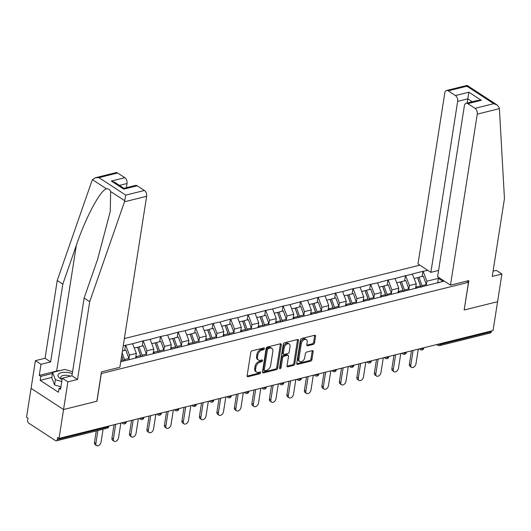 <?xml version="1.0" encoding="UTF-8"?>
<svg xmlns="http://www.w3.org/2000/svg" width="531" height="531" viewBox="0 0 531 531"><rect width="100%" height="100%" fill="white"/><g stroke="black" fill="none" stroke-linecap="round" stroke-linejoin="round"><path stroke-width="0.8" d="M264.411 348.628A1.016 0.657 123.1 0 0 264.199 347.971A1.016 0.657 123.1 0 0 263.788 347.918L252.086 350.825A1.454 0.943 123.1 0 0 250.785 352.392L247.134 375.682A1.454 0.943 123.1 0 0 247.446 376.632A1.454 0.943 123.1 0 0 248.037 376.705L259.732 373.797A1.016 0.657 123.1 0 0 260.641 372.702A1.016 0.657 123.1 0 0 260.429 372.039A1.016 0.657 123.1 0 0 260.017 371.985L258.504 372.364A4.653 3.013 123.1 0 1 256.606 372.125A4.653 3.013 123.1 0 1 255.63 369.098L255.929 367.153A4.653 3.013 123.1 0 1 260.104 362.142L261.617 361.764A1.016 0.657 123.1 0 0 262.526 360.668A1.016 0.657 123.1 0 0 262.314 360.005A1.016 0.657 123.1 0 0 261.902 359.952L260.389 360.33A4.653 3.013 123.1 0 1 258.491 360.084A4.653 3.013 123.1 0 1 257.515 357.064L257.814 355.12A4.653 3.013 123.1 0 1 261.989 350.102L263.502 349.73A1.016 0.657 123.1 0 0 264.411 348.628M263.469 348.011A1.016 0.657 123.1 0 0 263.469 347.997A1.016 0.657 123.1 0 1 262.553 349.113L263.502 349.73M247.127 376.081L258.783 373.18A1.016 0.657 123.1 0 0 259.699 372.085A1.016 0.657 123.1 0 0 259.699 372.065M256.606 372.125L255.663 371.508A4.653 3.013 123.1 0 1 254.681 368.481L254.986 366.536A4.653 3.013 123.1 0 1 259.155 361.525L260.668 361.146A1.016 0.657 123.1 0 0 261.584 360.051A1.016 0.657 123.1 0 0 261.584 360.031M313.244 344.4A1.454 0.943 123.1 0 0 314.544 342.827L315.567 336.296A1.454 0.943 123.1 0 0 315.261 335.346A1.454 0.943 123.1 0 0 314.671 335.273L301.681 338.499A1.454 0.943 123.1 0 0 300.38 340.066L296.729 363.363A1.454 0.943 123.1 0 0 297.035 364.306A1.454 0.943 123.1 0 0 297.625 364.385L310.615 361.153A1.454 0.943 123.1 0 0 311.923 359.587L313.157 351.695A1.454 0.943 123.1 0 0 312.852 350.745A1.454 0.943 123.1 0 0 312.261 350.672L306.699 352.053A1.454 0.943 123.1 0 0 305.398 353.619L304.781 357.536A3.89 2.516 123.1 0 1 302.723 361A3.89 2.516 123.1 0 1 299.716 361.531A3.89 2.516 123.1 0 1 298.893 359.002L301.296 343.663A3.89 2.516 123.1 0 1 303.354 340.205A3.89 2.516 123.1 0 1 306.367 339.674A3.89 2.516 123.1 0 1 307.183 342.203L306.785 344.758A1.454 0.943 123.1 0 0 307.091 345.701A1.454 0.943 123.1 0 0 307.681 345.781L313.244 344.4L312.294 343.776A1.454 0.943 123.1 0 0 313.602 342.21L314.624 335.678A1.454 0.943 123.1 0 0 314.631 335.28M95.374 177.746L115.924 172.641A4.447 2.788 76 0 1 117.616 173L98.945 177.639L95.374 177.746L92.447 179.664L92.016 180.606L57.235 280.481L45.055 358.272L35.404 360.668L31.07 388.353L63.554 409.534L96.974 401.23L101.308 373.545L468.495 282.313L464.154 309.998L497.58 301.694L493.053 330.567L59.034 438.407L57.613 437.484L57.282 439.588L108.085 426.97L108.205 426.187M57.282 439.588A2.224 1.394 -104 0 1 56.399 440.823A2.224 1.394 -104 0 1 55.549 440.644L28.754 423.167A2.224 1.394 -104 0 1 27.639 420.267L27.97 418.156L26.55 417.227L31.07 388.353L63.554 409.534L59.034 438.407M281.33 344.798A1.454 0.943 123.1 0 0 281.025 343.856A1.454 0.943 123.1 0 0 280.434 343.776L267.445 347.008A1.454 0.943 123.1 0 0 266.144 348.575L262.493 371.866A1.454 0.943 123.1 0 0 262.799 372.815A1.454 0.943 123.1 0 0 263.389 372.888L276.379 369.662A1.454 0.943 123.1 0 0 277.686 368.096L281.33 344.798L280.388 344.181A1.454 0.943 123.1 0 0 280.395 343.789M284.563 342.754L297.552 339.528A1.454 0.943 123.1 0 1 298.143 339.601A1.454 0.943 123.1 0 1 298.449 340.544L294.805 363.841A1.454 0.943 123.1 0 1 293.497 365.408L287.941 366.788A1.454 0.943 123.1 0 1 287.351 366.715A1.454 0.943 123.1 0 1 287.045 365.773L288.519 356.321A1.454 0.943 123.1 0 0 288.214 355.378A1.454 0.943 123.1 0 0 287.623 355.299L283.939 356.215A1.454 0.943 123.1 0 0 282.631 357.788L281.091 367.618A1.016 0.657 123.1 0 1 280.554 368.527A1.016 0.657 123.1 0 1 279.764 368.667A1.016 0.657 123.1 0 1 279.552 368.003L283.262 344.32A1.454 0.943 123.1 0 1 284.563 342.754M466.663 281.118L468.495 282.313M419.829 265.155L124.354 338.566M422.118 276.485L422.928 271.334L412.268 273.983L416.258 283.846L415.527 288.525M422.928 271.334L427.833 270.372M444.308 281.118L120.723 361.77M123.225 345.8L132.624 343.716L136.328 353.4L135.597 358.073M142.189 346.039L142.998 340.889L132.624 343.716M142.998 340.889L150.12 339.369L153.824 349.053L153.094 353.726M159.685 341.692L160.488 336.541L150.12 339.369M160.488 336.541L167.617 335.021L171.321 344.705L170.584 349.378M177.181 337.344L177.985 332.194L167.617 335.021M177.985 332.194L185.113 330.68L188.817 340.358L188.08 345.031M194.678 332.997L195.481 327.846L185.113 330.68M195.481 327.846L202.61 326.333L206.313 336.01L205.577 340.683M212.174 328.649L212.977 323.498L202.61 326.333M212.977 323.498L220.106 321.985L223.803 331.663L223.073 336.342M229.664 324.302L230.474 319.151L220.106 321.985M230.474 319.151L237.596 317.638L241.3 327.315L240.57 331.994M247.161 319.954L247.97 314.803L237.596 317.638M247.97 314.803L255.092 313.29L258.796 322.967L258.066 327.647M264.657 315.606L265.467 310.456L255.092 313.29M265.467 310.456L272.589 308.942L276.293 318.62L275.562 323.299M282.153 311.259L282.963 306.108L272.589 308.942M282.963 306.108L290.085 304.595L293.789 314.272L293.059 318.952M299.65 306.918L300.453 301.761L290.085 304.595M300.453 301.761L307.582 300.247L311.285 309.931L310.549 314.604M317.146 302.57L317.95 297.42L307.582 300.247M317.95 297.42L325.078 295.9L328.782 305.584L328.045 310.257M334.643 298.223L335.446 293.072L325.078 295.9M335.446 293.072L342.575 291.552L346.278 301.236L345.542 305.909M352.139 293.875L352.942 288.725L342.575 291.552M352.942 288.725L360.071 287.211L363.768 296.889L363.038 301.562M369.629 289.528L370.439 284.377L360.071 287.211M370.439 284.377L377.561 282.864L381.265 292.541L380.535 297.214M387.126 285.18L387.935 280.029L377.561 282.864M387.935 280.029L395.057 278.516L398.761 288.194L398.031 292.866M404.622 280.833L405.432 275.682L395.057 278.516M405.432 275.682L412.554 274.169M416.258 283.846L409.414 285.545L408.857 289.11M421.481 287.045L422.191 286.614M405.711 275.868L409.414 285.545M398.761 288.194L391.918 289.893L391.36 293.457M403.985 291.393L404.695 290.955M388.221 280.215L391.918 289.893M381.265 292.541L374.428 294.24L373.864 297.805M386.488 295.74L387.199 295.302M370.724 284.563L374.428 294.24M363.768 296.889L356.932 298.588L356.374 302.152M368.992 300.081L369.702 299.65M353.228 288.91L356.932 298.588M346.278 301.236L339.435 302.935L338.878 306.5M351.495 304.429L352.206 303.998M335.731 293.258L339.435 302.935M328.782 305.584L321.939 307.283L321.381 310.847M333.999 308.776L334.716 308.345M318.235 297.599L321.939 307.283M311.285 309.931L304.442 311.631L303.885 315.195M316.503 313.124L317.219 312.693M300.738 301.947L304.442 311.631M293.789 314.272L286.946 315.978L286.388 319.536M299.013 317.472L299.723 317.04M283.242 306.294L286.946 315.978M276.293 318.62L269.449 320.319L268.892 323.883M281.516 321.819L282.226 321.388M265.752 310.642L269.449 320.319M258.796 322.967L251.953 324.667L251.395 328.231M264.02 326.167L264.73 325.735M248.256 314.989L251.953 324.667M241.3 327.315L234.463 329.014L233.905 332.579M246.523 330.514L247.234 330.083M230.759 319.337L234.463 329.014M223.803 331.663L216.967 333.362L216.409 336.926M229.027 334.862L229.737 334.424M213.263 323.684L216.967 333.362M206.313 336.01L199.47 337.709L198.913 341.274M211.53 339.209L212.247 338.771M195.766 328.032L199.47 337.709M188.817 340.358L181.974 342.057L181.416 345.621M194.034 343.55L194.751 343.119M178.27 332.379L181.974 342.057M171.321 344.705L164.477 346.404L163.92 349.969M176.538 347.898L177.254 347.466M160.774 336.727L164.477 346.404M153.824 349.053L146.981 350.752L146.423 354.316M159.048 352.245L159.758 351.814M143.277 341.068L146.981 350.752M136.328 353.4L129.484 355.1L128.927 358.664M141.551 356.593L142.262 356.162M125.787 345.415L129.484 355.1M124.055 360.941L124.765 360.509M491.427 330.972L491.308 331.756A2.224 1.394 76 0 1 490.418 332.983L439.615 345.608A2.224 1.394 76 0 0 440.504 344.373L491.308 331.756M443.113 281.41L438.407 278.344L426.911 281.198L426.353 284.762M437.677 283.016L438.573 277.374M438.978 282.698L439.688 282.266M423.207 271.52L426.911 281.198M124.692 350.387L125.502 345.23M262.553 349.113L261.04 349.484A4.653 3.013 123.1 0 0 256.871 354.502L257.814 355.12M258.491 360.084L257.548 359.467A4.653 3.013 123.1 0 1 256.566 356.447L256.871 354.502M262.487 372.264L275.436 369.045A1.454 0.943 123.1 0 0 276.737 367.479L280.388 344.181M268.374 348.515A1.016 0.657 123.1 0 0 267.458 349.617L264.259 370.061A1.016 0.657 123.1 0 0 264.471 370.724A1.016 0.657 123.1 0 0 264.889 370.777L266.482 370.379A4.653 3.013 123.1 0 0 270.657 365.361L272.841 351.389A4.653 3.013 123.1 0 0 271.865 348.363A4.653 3.013 123.1 0 0 269.967 348.124L268.374 348.515L267.425 347.898A1.016 0.657 123.1 0 0 266.516 349L267.458 349.617M264.471 370.724L263.522 370.107A1.016 0.657 123.1 0 1 263.31 369.443L266.516 349M271.865 348.363L270.916 347.745A4.653 3.013 123.1 0 0 269.025 347.506L269.967 348.124M267.425 347.898L269.025 347.506M287.032 366.164L292.554 364.79A1.454 0.943 123.1 0 0 293.855 363.224L297.506 339.926A1.454 0.943 123.1 0 0 297.513 339.535M288.214 355.378L287.271 354.761A1.454 0.943 123.1 0 0 286.674 354.681L282.99 355.597A1.454 0.943 123.1 0 0 281.682 357.171L280.142 367.001L281.091 367.618M279.558 367.943A1.016 0.657 123.1 0 0 280.142 367.001M290.059 346.517A3.89 2.516 123.1 0 0 289.236 343.988A3.89 2.516 123.1 0 0 286.229 344.519A3.89 2.516 123.1 0 0 284.165 347.984L283.322 353.387A1.454 0.943 123.1 0 0 283.627 354.33A1.454 0.943 123.1 0 0 284.218 354.409L287.908 353.487A1.454 0.943 123.1 0 0 289.209 351.92L290.059 346.517M289.236 343.988L288.293 343.371A3.89 2.516 123.1 0 0 285.28 343.902A3.89 2.516 123.1 0 0 283.222 347.367L284.165 347.984M283.627 354.33L282.678 353.712A1.454 0.943 123.1 0 1 282.373 352.77L283.222 347.367M306.779 345.15L312.294 343.776M306.367 339.674L305.418 339.057A3.89 2.516 123.1 0 0 302.411 339.588A3.89 2.516 123.1 0 0 300.347 343.046L301.296 343.663M299.716 361.531L298.767 360.914A3.89 2.516 123.1 0 1 297.944 358.385L300.347 343.046M296.723 363.755L309.673 360.536A1.454 0.943 123.1 0 0 310.974 358.969L312.208 351.077A1.454 0.943 123.1 0 0 312.221 350.686M94.472 442.469L95.892 443.392A3.412 2.204 123.1 0 0 96.609 445.609L95.188 444.686A3.412 2.204 -56.9 0 1 94.472 442.469L96.277 430.913M96.609 445.609A3.412 2.204 123.1 0 0 99.244 445.144A3.412 2.204 123.1 0 0 101.049 442.111L103.067 429.227M95.892 443.392L97.91 430.508M111.968 438.121L113.388 439.051A3.412 2.204 123.1 0 0 114.105 441.261L112.685 440.338A3.412 2.204 -56.9 0 1 111.968 438.121L114.059 424.734M114.105 441.261A3.412 2.204 123.1 0 0 116.74 440.796A3.412 2.204 123.1 0 0 118.546 437.763L120.849 423.048M120.935 360.416L123.079 359.885A12.153 7.613 76 0 1 123.464 361.087M123.079 359.885L121.645 355.863M129.172 359.414A12.153 7.613 -104 0 0 128.854 358.445L125.88 350.088L122.415 350.951M122.13 352.77L124.539 359.52A12.153 7.613 76 0 1 124.851 360.489M123.57 361.06A9.93 6.219 76 0 0 123.285 360.191L121.679 355.677M113.388 439.051L115.692 424.329M129.458 433.774L130.878 434.703A3.412 2.204 123.1 0 0 131.602 436.913L130.181 435.991A3.412 2.204 -56.9 0 1 129.458 433.774L131.555 420.386M131.602 436.913A3.412 2.204 123.1 0 0 134.237 436.449A3.412 2.204 123.1 0 0 136.042 433.422L138.345 418.7M136.64 357.814A12.153 7.613 -104 0 0 136.255 356.606L140.576 355.538A12.153 7.613 76 0 1 140.961 356.739M140.576 355.538L137.595 347.181L134.263 348.004M136.255 356.606L135.956 355.77M146.662 355.066A12.153 7.613 -104 0 0 146.35 354.104L143.37 345.741L139.056 346.816L142.029 355.173A12.153 7.613 76 0 1 142.348 356.142M141.06 356.713A9.93 6.219 76 0 0 140.781 355.843L137.801 347.486L139.056 346.816M130.878 434.703L133.188 419.981M146.954 429.426L148.375 430.356A3.412 2.204 123.1 0 0 149.092 432.566L147.671 431.643A3.412 2.204 -56.9 0 1 146.954 429.426L149.052 416.038M149.092 432.566A3.412 2.204 123.1 0 0 151.733 432.101A3.412 2.204 123.1 0 0 153.539 429.075L155.842 414.353M154.136 353.467A12.153 7.613 -104 0 0 153.751 352.265L158.072 351.19A12.153 7.613 76 0 1 158.457 352.392M158.072 351.19L155.092 342.834L151.76 343.657M153.751 352.265L153.452 351.422M164.159 350.719A12.153 7.613 -104 0 0 163.847 349.756L160.866 341.393L156.552 342.468L159.526 350.825A12.153 7.613 76 0 1 159.844 351.794M158.557 352.372A9.93 6.219 76 0 0 158.278 351.495L155.298 343.139L156.552 342.468M148.375 430.356L150.685 415.634M164.451 425.079L165.871 426.008A3.412 2.204 123.1 0 0 166.588 428.225L165.168 427.296A3.412 2.204 -56.9 0 1 164.451 425.079L166.548 411.691M166.588 428.225A3.412 2.204 123.1 0 0 169.223 427.754A3.412 2.204 123.1 0 0 171.028 424.727L173.338 410.005M171.632 349.119A12.153 7.613 -104 0 0 171.247 347.918L175.569 346.843A12.153 7.613 76 0 1 175.947 348.051M175.569 346.843L172.588 338.486L169.256 339.309M171.247 347.918L170.949 347.075M181.655 346.371A12.153 7.613 -104 0 0 181.343 345.409L178.363 337.052L174.049 338.121L177.022 346.477A12.153 7.613 76 0 1 177.341 347.447M176.053 348.024A9.93 6.219 76 0 0 175.774 347.148L172.794 338.791L174.049 338.121M165.871 426.008L168.174 411.286M181.947 420.731L183.368 421.66A3.412 2.204 123.1 0 0 184.084 423.877L182.664 422.948A3.412 2.204 -56.9 0 1 181.947 420.731L184.045 407.343M184.084 423.877A3.412 2.204 123.1 0 0 186.72 423.413A3.412 2.204 123.1 0 0 188.525 420.379L190.835 405.657M189.129 344.772A12.153 7.613 -104 0 0 188.744 343.57L193.058 342.495A12.153 7.613 76 0 1 193.443 343.703M193.058 342.495L190.085 334.138L186.753 334.968M188.744 343.57L188.445 342.727M199.152 342.024A12.153 7.613 -104 0 0 198.84 341.061L195.859 332.705L191.545 333.773L194.519 342.13A12.153 7.613 76 0 1 194.837 343.099M193.549 343.676A9.93 6.219 76 0 0 193.271 342.8L190.29 334.444L191.545 333.773M183.368 421.66L185.671 406.945M72.289 373.632A9.638 4.195 8.9 0 0 65.817 372.311A9.638 4.195 8.9 0 0 58.224 374.541A9.638 4.195 8.9 0 0 61.755 379.346A9.638 4.195 8.9 0 0 62.1 379.499M70.53 376.16A6.598 2.874 8.9 0 0 66.103 375.258A6.598 2.874 8.9 0 0 60.74 377.236A6.598 2.874 8.9 0 0 62.114 379.393M60.952 386.807L54.567 384.975L51.772 377.7L52.596 372.423L64.702 369.417L72.594 371.673M61.782 381.53L55.397 379.705L52.596 372.423M54.567 384.975L55.397 379.705M124.5 201.787L125.741 195.116L144.412 190.476A4.447 2.788 76 0 1 146.636 196.284L124.5 201.787L89.712 301.661L77.533 379.453L67.888 381.849L63.554 409.534L96.861 401.257L101.467 371.859L119.86 367.286L146.636 196.284M51.812 377.435L40.157 380.329L58.43 392.243L59.054 388.287L60.567 389.276L62.3 378.205L71.944 375.809L84.13 298.017L97.644 259.214L110.229 211.65L110.667 191.545C109.771 189.507 108.397 188.611 106.545 188.857C100.671 189.474 85.644 217.564 76.331 245.322L62.824 284.125L50.637 361.916L40.993 364.312L39.261 375.384L56.644 371.063A16.673 7.261 -171.1 0 1 60.428 370.479M84.13 298.017L89.712 301.661M62.3 378.205L67.888 381.849M71.944 375.809L77.533 379.453M117.616 173L124.812 177.693A4.447 2.788 76 0 1 127.035 183.5L119.468 185.379M126.378 187.695L127.035 183.5M40.157 380.329L40.774 376.373L39.261 375.384M35.404 360.668L40.993 364.312M45.055 358.272L50.637 361.916M57.235 280.481L62.824 284.125M137.217 185.784L123.763 189.129L123.949 188.299L135.524 185.425A4.447 2.788 76 0 1 137.217 185.784L144.412 190.476M59.054 388.287L60.786 387.856M52.43 373.479L40.774 376.373M123.949 188.299L114.782 182.325L111.357 181.038L124.812 177.693M450.48 285.14L477.256 114.138A4.447 2.788 -104 0 0 475.039 108.331L467.838 103.638A4.447 2.788 -104 0 0 466.152 103.279A4.447 2.788 -104 0 0 464.379 105.742L437.604 276.744L450.48 285.14L468.873 280.574L464.174 309.905M475.039 108.331L493.711 103.691L497.142 104.979L499.266 107.687L499.399 108.636L504.45 198.614L492.27 276.405L501.914 274.009L496.326 270.365L493.087 271.168M501.914 274.009L497.58 301.694L464.267 309.971M455.432 95.547L448.237 90.854A4.447 2.788 -104 0 0 446.544 90.496A4.447 2.788 -104 0 0 444.779 92.958L417.997 263.96L430.88 272.357L457.656 101.355A4.447 2.788 -104 0 0 455.432 95.547L468.893 92.208L467.094 103.041M438.586 270.445L430.88 272.357M466.152 103.279L477.727 100.399L481.298 100.293L467.838 103.638M497.142 104.979L467.101 85.391L446.544 90.496M466.948 86.613C467.161 85.152 467.147 85.02 466.908 86.214L448.237 90.854M199.444 416.39L200.864 417.313A3.412 2.204 123.1 0 0 201.581 419.53L200.16 418.601A3.412 2.204 -56.9 0 1 199.444 416.39L201.541 403.002M201.581 419.53A3.412 2.204 123.1 0 0 204.216 419.065A3.412 2.204 123.1 0 0 206.021 416.032L208.325 401.317M206.625 340.424A12.153 7.613 -104 0 0 206.24 339.223L210.555 338.147A12.153 7.613 76 0 1 210.94 339.355M210.555 338.147L207.581 329.791L204.249 330.621M206.24 339.223L205.942 338.38M216.648 337.683A12.153 7.613 -104 0 0 216.329 336.714L213.356 328.357L209.035 329.426L212.015 337.789A12.153 7.613 76 0 1 212.327 338.751M211.046 339.329A9.93 6.219 76 0 0 210.761 338.453L207.787 330.096L209.035 329.426M200.864 417.313L203.167 402.598M216.94 412.043L218.36 412.965A3.412 2.204 123.1 0 0 219.077 415.182L217.657 414.253A3.412 2.204 -56.9 0 1 216.94 412.043L219.037 398.655M219.077 415.182A3.412 2.204 123.1 0 0 221.712 414.718A3.412 2.204 123.1 0 0 223.518 411.684L225.821 396.969M224.122 336.077A12.153 7.613 -104 0 0 223.737 334.875L228.051 333.8A12.153 7.613 76 0 1 228.436 335.008M228.051 333.8L225.078 325.443L221.746 326.273M223.737 334.875L223.432 334.032M234.144 333.335A12.153 7.613 -104 0 0 233.826 332.366L230.852 324.01L226.531 325.085L229.511 333.441A12.153 7.613 76 0 1 229.823 334.404M228.542 334.981A9.93 6.219 76 0 0 228.257 334.105L225.283 325.749L226.531 325.085M218.36 412.965L220.664 398.25M234.436 407.695L235.857 408.618A3.412 2.204 123.1 0 0 236.574 410.835L235.153 409.905A3.412 2.204 -56.9 0 1 234.436 407.695L236.534 394.307M236.574 410.835A3.412 2.204 123.1 0 0 239.209 410.37A3.412 2.204 123.1 0 0 241.014 407.337L243.317 392.621M241.612 331.736A12.153 7.613 -104 0 0 241.227 330.528L245.548 329.452A12.153 7.613 76 0 1 245.933 330.66M245.548 329.452L242.567 321.096L239.242 321.925M241.227 330.528L240.928 329.685M251.641 328.988A12.153 7.613 -104 0 0 251.322 328.019L248.349 319.662L244.028 320.737L247.008 329.094A12.153 7.613 76 0 1 247.32 330.056M246.039 330.634A9.93 6.219 76 0 0 245.753 329.758L242.78 321.401L244.028 320.737M235.857 408.618L238.16 393.902M251.933 403.348L253.353 404.27A3.412 2.204 123.1 0 0 254.07 406.487L252.65 405.565A3.412 2.204 -56.9 0 1 251.933 403.348L254.024 389.96M254.07 406.487A3.412 2.204 123.1 0 0 256.705 406.023A3.412 2.204 123.1 0 0 258.511 402.989L260.814 388.274M259.108 327.388A12.153 7.613 -104 0 0 258.723 326.18L263.044 325.105A12.153 7.613 76 0 1 263.429 326.313M263.044 325.105L260.064 316.748L256.732 317.578M258.723 326.18L258.424 325.337M269.137 324.64A12.153 7.613 -104 0 0 268.819 323.671L265.845 315.314L261.524 316.39L264.504 324.746A12.153 7.613 76 0 1 264.816 325.709M263.535 326.286A9.93 6.219 76 0 0 263.25 325.417L260.276 317.053L261.524 316.39M253.353 404.27L255.657 389.555M269.423 399L270.843 399.923A3.412 2.204 123.1 0 0 271.567 402.14L270.146 401.217A3.412 2.204 -56.9 0 1 269.423 399L271.52 385.612M271.567 402.14A3.412 2.204 123.1 0 0 274.202 401.675A3.412 2.204 123.1 0 0 276.007 398.642L278.31 383.926M276.605 323.04A12.153 7.613 -104 0 0 276.22 321.832L280.541 320.764A12.153 7.613 76 0 1 280.926 321.965M280.541 320.764L277.56 312.401L274.228 313.23M276.22 321.832L275.921 320.989M286.627 320.293A12.153 7.613 -104 0 0 286.315 319.323L283.335 310.967L279.021 312.042L281.994 320.399A12.153 7.613 76 0 1 282.313 321.368M281.025 321.939A9.93 6.219 76 0 0 280.746 321.069L277.766 312.706L279.021 312.042M270.843 399.923L273.153 385.207M286.919 394.652L288.34 395.582A3.412 2.204 123.1 0 0 289.056 397.792L287.636 396.869A3.412 2.204 -56.9 0 1 286.919 394.652L289.017 381.265M289.056 397.792A3.412 2.204 123.1 0 0 291.698 397.327A3.412 2.204 123.1 0 0 293.504 394.294L295.807 379.579M294.101 318.693A12.153 7.613 -104 0 0 293.716 317.485L298.037 316.416A12.153 7.613 76 0 1 298.422 317.618M298.037 316.416L295.057 308.053L291.725 308.883M293.716 317.485L293.417 316.649M304.124 315.945A12.153 7.613 -104 0 0 303.812 314.976L300.831 306.619L296.517 307.695L299.491 316.051A12.153 7.613 76 0 1 299.809 317.02M298.522 317.591A9.93 6.219 76 0 0 298.243 316.722L295.263 308.365L296.517 307.695M288.34 395.582L290.649 380.86M304.416 390.305L305.836 391.234A3.412 2.204 123.1 0 0 306.553 393.444L305.133 392.522A3.412 2.204 -56.9 0 1 304.416 390.305L306.513 376.917M306.553 393.444A3.412 2.204 123.1 0 0 309.188 392.98A3.412 2.204 123.1 0 0 310.993 389.953L313.303 375.231M311.597 314.345A12.153 7.613 -104 0 0 311.212 313.137L315.527 312.069A12.153 7.613 76 0 1 315.912 313.27M315.527 312.069L312.553 303.712L309.221 304.535M311.212 313.137L310.914 312.301M321.62 311.597A12.153 7.613 -104 0 0 321.308 310.635L318.328 302.272L314.013 303.347L316.987 311.704A12.153 7.613 76 0 1 317.306 312.673M316.018 313.244A9.93 6.219 76 0 0 315.739 312.374L312.759 304.017L314.013 303.347M305.836 391.234L308.139 376.512M321.912 385.957L323.333 386.887A3.412 2.204 123.1 0 0 324.049 389.097L322.629 388.174A3.412 2.204 -56.9 0 1 321.912 385.957L324.01 372.57M324.049 389.097A3.412 2.204 123.1 0 0 326.684 388.632A3.412 2.204 123.1 0 0 328.49 385.606L330.8 370.884M329.094 309.998A12.153 7.613 -104 0 0 328.709 308.79L333.023 307.721A12.153 7.613 76 0 1 333.408 308.923M333.023 307.721L330.05 299.365L326.718 300.188M328.709 308.79L328.41 307.953M339.117 307.25A12.153 7.613 -104 0 0 338.805 306.287L335.824 297.924L331.503 298.999L334.484 307.356A12.153 7.613 76 0 1 334.802 308.325M333.514 308.896A9.93 6.219 76 0 0 333.236 308.026L330.255 299.67L331.503 298.999M323.333 386.887L325.636 372.165M339.409 381.61L340.829 382.539A3.412 2.204 123.1 0 0 341.546 384.756L340.125 383.827A3.412 2.204 -56.9 0 1 339.409 381.61L341.506 368.222M341.546 384.756A3.412 2.204 123.1 0 0 344.181 384.285A3.412 2.204 123.1 0 0 345.986 381.258L348.29 366.536M346.59 305.65A12.153 7.613 -104 0 0 346.205 304.449L350.52 303.374A12.153 7.613 76 0 1 350.905 304.575M350.52 303.374L347.546 295.017L344.214 295.84M346.205 304.449L345.907 303.606M356.613 302.902A12.153 7.613 -104 0 0 356.294 301.94L353.321 293.583L349 294.652L351.98 303.009A12.153 7.613 76 0 1 352.292 303.978M351.011 304.555A9.93 6.219 76 0 0 350.725 303.679L347.752 295.322L349 294.652M340.829 382.539L343.132 367.817M356.905 377.262L358.325 378.191A3.412 2.204 123.1 0 0 359.042 380.408L357.622 379.479A3.412 2.204 -56.9 0 1 356.905 377.262L359.002 363.874M359.042 380.408A3.412 2.204 123.1 0 0 361.677 379.937A3.412 2.204 123.1 0 0 363.483 376.91L365.786 362.188M364.087 301.303A12.153 7.613 -104 0 0 363.702 300.101L368.016 299.026A12.153 7.613 76 0 1 368.401 300.234M368.016 299.026L365.043 290.669L361.711 291.499M363.702 300.101L363.396 299.258M374.109 298.555A12.153 7.613 -104 0 0 373.791 297.592L370.817 289.236L366.496 290.304L369.476 298.661A12.153 7.613 76 0 1 369.788 299.63M368.507 300.207A9.93 6.219 76 0 0 368.222 299.331L365.248 290.975L366.496 290.304M358.325 378.191L360.629 363.469M374.401 372.915L375.822 373.844A3.412 2.204 123.1 0 0 376.539 376.061L375.118 375.132A3.412 2.204 -56.9 0 1 374.401 372.915L376.492 359.533M376.539 376.061A3.412 2.204 123.1 0 0 379.174 375.596A3.412 2.204 123.1 0 0 380.979 372.563L383.282 357.841M381.577 296.955A12.153 7.613 -104 0 0 381.192 295.754L385.513 294.678A12.153 7.613 76 0 1 385.898 295.886M385.513 294.678L382.532 286.322L379.207 287.152M381.192 295.754L380.893 294.911M391.606 294.207A12.153 7.613 -104 0 0 391.287 293.245L388.314 284.888L383.993 285.957L386.973 294.32A12.153 7.613 76 0 1 387.285 295.282M386.004 295.86A9.93 6.219 76 0 0 385.718 294.984L382.745 286.627L383.993 285.957M375.822 373.844L378.125 359.129M391.898 368.574L393.318 369.496A3.412 2.204 123.1 0 0 394.035 371.713L392.615 370.784A3.412 2.204 -56.9 0 1 391.898 368.574L393.989 355.186M394.035 371.713A3.412 2.204 123.1 0 0 396.67 371.249A3.412 2.204 123.1 0 0 398.476 368.215L400.779 353.5M399.073 292.608A12.153 7.613 -104 0 0 398.688 291.406L403.009 290.331A12.153 7.613 76 0 1 403.394 291.539M403.009 290.331L400.029 281.974L396.697 282.804M398.688 291.406L398.389 290.563M409.102 289.866A12.153 7.613 -104 0 0 408.784 288.897L405.803 280.541L401.489 281.609L404.463 289.972A12.153 7.613 76 0 1 404.781 290.935M403.5 291.512A9.93 6.219 76 0 0 403.215 290.636L400.235 282.28L401.489 281.609M393.318 369.496L395.622 354.781M409.388 364.226L410.808 365.149A3.412 2.204 123.1 0 0 411.525 367.366L410.105 366.436A3.412 2.204 -56.9 0 1 409.388 364.226L411.485 350.838M411.525 367.366A3.412 2.204 123.1 0 0 414.167 366.901A3.412 2.204 123.1 0 0 415.972 363.868L418.275 349.152M416.57 288.26A12.153 7.613 -104 0 0 416.185 287.059L420.506 285.983A12.153 7.613 76 0 1 420.891 287.191M420.506 285.983L417.525 277.627L414.193 278.456M416.185 287.059L415.886 286.216M426.592 285.519A12.153 7.613 -104 0 0 426.28 284.55L423.3 276.193L418.986 277.268L421.959 285.625A12.153 7.613 76 0 1 422.278 286.587M420.99 287.165A9.93 6.219 76 0 0 420.711 286.289L417.731 277.932L418.986 277.268M410.808 365.149L413.118 350.433M107.202 428.198A2.224 1.394 -104 0 0 108.085 426.97A2.224 0.969 8.9 0 0 108.862 426.386A2.224 2.224 0 0 1 107.202 428.198L56.399 440.823M440.624 343.597L440.504 344.373A2.224 0.969 -171.1 0 1 438.141 344.214M122.455 422.649A2.224 1.44 -56.9 0 0 122.946 423.559A2.224 2.224 0 0 0 126.358 422.039A2.224 0.969 8.9 0 1 125.581 422.623A2.224 0.969 -171.1 0 1 123.219 422.457M139.952 418.302A2.224 1.44 -56.9 0 0 140.443 419.211A2.224 2.224 0 0 0 143.855 417.691A2.224 0.969 8.9 0 1 143.078 418.275A2.224 0.969 -171.1 0 1 140.715 418.109M157.448 413.954A2.224 1.44 -56.9 0 0 157.939 414.864A2.224 2.224 0 0 0 161.351 413.344A2.224 0.969 8.9 0 1 160.574 413.928A2.224 0.969 -171.1 0 1 158.211 413.768M174.945 409.607A2.224 1.44 -56.9 0 0 175.436 410.516A2.224 2.224 0 0 0 178.841 408.996A2.224 0.969 8.9 0 1 178.064 409.58A2.224 0.969 -171.1 0 1 175.708 409.421M192.441 405.259A2.224 1.44 -56.9 0 0 192.926 406.169A2.224 2.224 0 0 0 196.337 404.649A2.224 0.969 8.9 0 1 195.561 405.233A2.224 0.969 -171.1 0 1 193.204 405.073M209.937 400.912A2.224 1.44 -56.9 0 0 210.422 401.821A2.224 2.224 0 0 0 213.834 400.301A2.224 0.969 8.9 0 1 213.057 400.885A2.224 0.969 -171.1 0 1 210.694 400.726M227.434 396.564A2.224 1.44 -56.9 0 0 227.918 397.473A2.224 2.224 0 0 0 231.33 395.96A2.224 0.969 8.9 0 1 230.554 396.538A2.224 0.969 -171.1 0 1 228.191 396.378M244.93 392.217A2.224 1.44 -56.9 0 0 245.415 393.126A2.224 2.224 0 0 0 248.827 391.612A2.224 0.969 8.9 0 1 248.05 392.19A2.224 0.969 -171.1 0 1 245.687 392.031M262.42 387.876A2.224 1.44 -56.9 0 0 262.911 388.778A2.224 2.224 0 0 0 266.323 387.265A2.224 0.969 8.9 0 1 265.546 387.842A2.224 0.969 -171.1 0 1 263.184 387.683M279.917 383.528A2.224 1.44 -56.9 0 0 280.408 384.437A2.224 2.224 0 0 0 283.82 382.917A2.224 0.969 8.9 0 1 283.043 383.501A2.224 0.969 -171.1 0 1 280.68 383.336M297.413 379.18A2.224 1.44 -56.9 0 0 297.904 380.09A2.224 2.224 0 0 0 301.316 378.57A2.224 0.969 8.9 0 1 300.539 379.154A2.224 0.969 -171.1 0 1 298.176 378.988M314.91 374.833A2.224 1.44 -56.9 0 0 315.394 375.742A2.224 2.224 0 0 0 318.806 374.222A2.224 0.969 8.9 0 1 318.029 374.806A2.224 0.969 -171.1 0 1 315.673 374.64M332.406 370.485A2.224 1.44 -56.9 0 0 332.891 371.395A2.224 2.224 0 0 0 336.302 369.875A2.224 0.969 8.9 0 1 335.526 370.459A2.224 0.969 -171.1 0 1 333.169 370.293M349.902 366.138A2.224 1.44 -56.9 0 0 350.387 367.047A2.224 2.224 0 0 0 353.799 365.527A2.224 0.969 8.9 0 1 353.022 366.111A2.224 0.969 -171.1 0 1 350.659 365.952M367.399 361.79A2.224 1.44 -56.9 0 0 367.883 362.7A2.224 2.224 0 0 0 371.295 361.18A2.224 0.969 8.9 0 1 370.519 361.764A2.224 0.969 -171.1 0 1 368.156 361.604M384.895 357.443A2.224 1.44 -56.9 0 0 385.38 358.352A2.224 2.224 0 0 0 388.792 356.832A2.224 0.969 8.9 0 1 388.015 357.416A2.224 0.969 -171.1 0 1 385.652 357.257M402.385 353.095A2.224 1.44 -56.9 0 0 402.876 354.004A2.224 2.224 0 0 0 406.288 352.484A2.224 0.969 8.9 0 1 405.511 353.069A2.224 0.969 -171.1 0 1 403.148 352.909M419.882 348.748A2.224 1.44 -56.9 0 0 420.373 349.657A2.224 2.224 0 0 0 423.784 348.144A2.224 0.969 8.9 0 1 423.008 348.721A2.224 0.969 -171.1 0 1 420.645 348.562M439.615 345.608A2.224 2.224 0 0 1 437.869 345.309A2.224 1.44 -56.9 0 1 437.378 344.407M261.04 349.484L261.989 350.102M256.566 356.447L257.515 357.064M260.668 361.146L261.617 361.764M259.155 361.525L260.104 362.142M254.986 366.536L255.929 367.153M254.681 368.481L255.63 369.098M258.783 373.18L259.732 373.797M247.134 376.121L248.037 376.705M276.737 367.479L277.686 368.096M275.436 369.045L276.379 369.662M262.493 372.304L263.389 372.888M263.31 369.443L264.259 370.061M297.506 339.926L298.449 340.544M293.855 363.224L294.805 363.841M292.554 364.79L293.497 365.408M287.039 366.204L287.941 366.788M286.674 354.681L287.623 355.299M282.99 355.597L283.939 356.215M281.682 357.171L282.631 357.788M282.373 352.77L283.322 353.387M306.785 345.19L307.681 345.781M297.944 358.385L298.893 359.002M312.208 351.077L313.157 351.695M310.974 358.969L311.923 359.587M309.673 360.536L310.615 361.153M296.729 363.795L297.625 364.385M314.624 335.678L315.567 336.296M313.602 342.21L314.544 342.827M124.539 359.52L128.854 358.445M142.029 355.173L146.35 354.104M159.526 350.825L163.847 349.756M177.022 346.477L181.343 345.409M194.519 342.13L198.84 341.061M124.765 200.731L110.667 191.545M106.545 188.857L92.447 179.664M98.945 177.639L125.741 195.116M123.763 189.129L111.357 181.038M56.644 371.063L76.331 245.322M493.711 103.691L466.908 86.214M468.893 92.208L481.298 100.293M499.399 108.636L477.256 114.138M472.225 101.766L467.751 98.852L457.656 101.355M212.015 337.789L216.329 336.714M229.511 333.441L233.826 332.366M247.008 329.094L251.322 328.019M264.504 324.746L268.819 323.671M281.994 320.399L286.315 319.323M299.491 316.051L303.812 314.976M316.987 311.704L321.308 310.635M334.484 307.356L338.805 306.287M351.98 303.009L356.294 301.94M369.476 298.661L373.791 297.592M386.973 294.32L391.287 293.245M404.463 289.972L408.784 288.897M421.959 285.625L426.28 284.55M108.921 426.015L108.862 426.386M122.946 423.559L121.805 422.809M126.418 421.667L126.358 422.039M140.443 419.211L139.295 418.461M143.908 417.32L143.855 417.691M157.939 414.864L156.791 414.12M161.404 412.972L161.351 413.344M175.436 410.516L174.287 409.773M178.901 408.624L178.841 408.996M192.926 406.169L191.784 405.425M196.397 404.277L196.337 404.649M210.422 401.821L209.28 401.078M213.893 399.929L213.834 400.301M227.918 397.473L226.777 396.73M231.39 395.582L231.33 395.96M245.415 393.126L244.273 392.382M248.886 391.234L248.827 391.612M262.911 388.778L261.77 388.035M266.383 386.887L266.323 387.265M280.408 384.437L279.26 383.687M283.873 382.546L283.82 382.917M297.904 380.09L296.756 379.34M301.369 378.198L301.316 378.57M315.394 375.742L314.252 374.992M318.865 373.851L318.806 374.222M332.891 371.395L331.749 370.651M336.362 369.503L336.302 369.875M350.387 367.047L349.245 366.304M353.858 365.155L353.799 365.527M367.883 362.7L366.742 361.956M371.355 360.808L371.295 361.18M385.38 358.352L384.238 357.609M388.851 356.46L388.792 356.832M402.876 354.004L401.728 353.261M406.348 352.113L406.288 352.484M420.373 349.657L419.224 348.913M423.838 347.765L423.784 348.144M437.869 345.309L436.721 344.566"/></g></svg>
